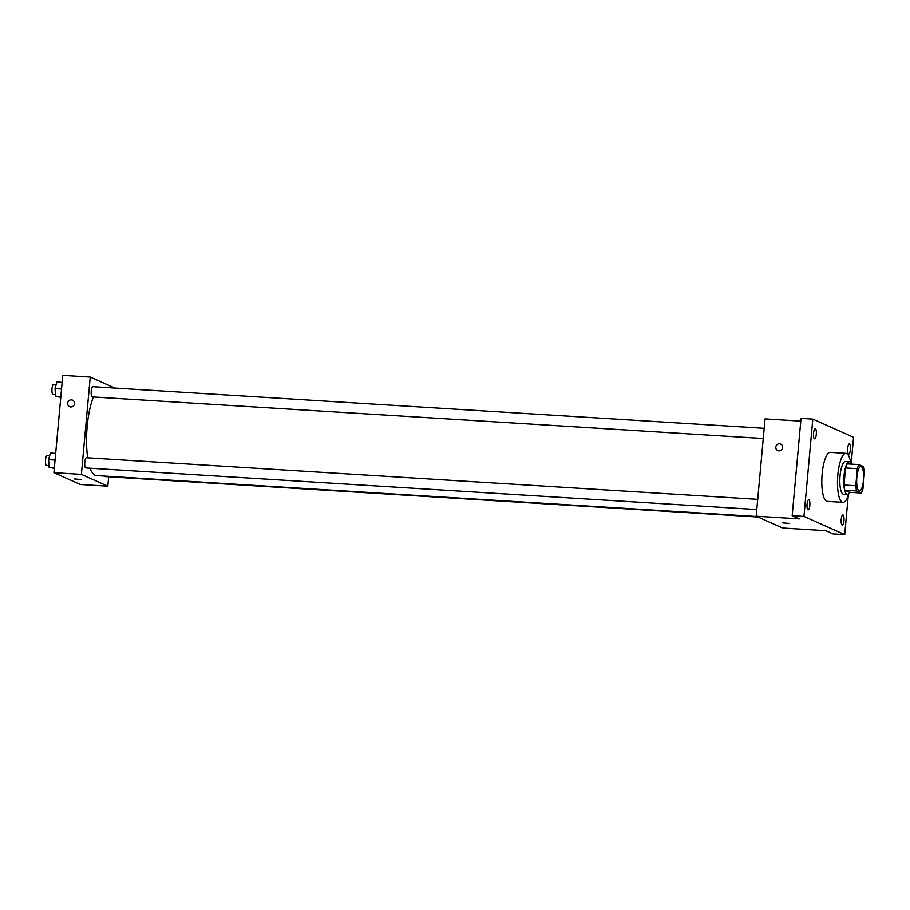 <?xml version="1.0" encoding="UTF-8"?>
<svg xmlns="http://www.w3.org/2000/svg" width="910" height="910" viewBox="0 0 910 910"><rect width="100%" height="100%" fill="white"/><g stroke="black" fill="none" stroke-linecap="round" stroke-linejoin="round"><path stroke-width="1.36" d="M863.453 480.287A12.274 3.412 -86.5 0 1 859.381 491.07A12.274 3.412 -86.5 0 1 856.742 478.603A12.274 3.412 -86.5 0 1 860.905 466.568A12.274 3.412 -86.5 0 1 863.453 480.287M863.658 466.671L859.029 464.6A15.845 4.402 -86.5 0 0 857.345 468.684L855.787 485.747A15.845 4.402 -86.5 0 0 856.629 490.956L861.258 493.027A15.845 4.402 -86.5 0 0 862.942 488.943L864.5 471.88A15.845 4.402 -86.5 0 0 863.658 466.671M856.629 490.956L844.855 490.228L849.496 492.299L861.258 493.027M844.855 490.228A15.845 4.402 -86.5 0 1 844.014 485.019L855.787 485.747M859.029 464.6L847.255 463.873A15.845 4.402 -86.5 0 0 845.572 467.956L844.014 485.019M851.544 464.134A16.369 4.539 93.5 0 0 849.383 461.745A16.369 4.539 93.5 0 0 843.9 476.954A16.369 4.539 93.5 0 0 846.903 494.301A16.369 4.539 93.5 0 0 847.358 494.426A16.369 4.539 93.5 0 0 849.792 492.321M847.358 494.426L843.433 494.175A16.369 4.539 -86.5 0 1 842.979 494.062A16.369 4.539 -86.5 0 1 839.976 476.715A16.369 4.539 -86.5 0 1 845.458 461.507L849.383 461.745M845.572 467.956L857.345 468.684M848.723 493.8A24.547 6.814 -86.5 0 1 842.933 502.343A24.547 6.814 -86.5 0 1 837.644 477.42A24.547 6.814 -86.5 0 1 845.97 453.339A24.547 6.814 -86.5 0 1 850.657 462.53M842.933 502.343L827.236 501.376A24.547 6.814 -86.5 0 1 821.957 476.453A24.547 6.814 -86.5 0 1 830.273 452.372L845.97 453.339M815.383 428.655A5.119 1.422 -86.5 0 1 816.315 434.07A5.119 1.422 -86.5 0 1 814.598 438.825A5.119 1.422 -86.5 0 1 813.506 433.638A5.119 1.422 -86.5 0 1 815.235 428.621A5.119 1.422 -86.5 0 1 815.383 428.655M849.519 443.909A5.119 1.422 -86.5 0 1 850.463 449.335A5.119 1.422 -86.5 0 1 848.746 454.079A5.119 1.422 -86.5 0 1 847.642 448.892A5.119 1.422 -86.5 0 1 849.383 443.875A5.119 1.422 -86.5 0 1 849.519 443.909M843.058 514.946A5.119 1.422 -86.5 0 1 843.991 520.372A5.119 1.422 -86.5 0 1 842.285 525.115A5.119 1.422 -86.5 0 1 841.181 519.928A5.119 1.422 -86.5 0 1 842.91 514.912A5.119 1.422 -86.5 0 1 843.058 514.946M808.91 499.692A5.119 1.422 -86.5 0 1 809.855 505.107A5.119 1.422 -86.5 0 1 808.137 509.862A5.119 1.422 -86.5 0 1 807.034 504.675A5.119 1.422 -86.5 0 1 808.774 499.658A5.119 1.422 -86.5 0 1 808.91 499.692M851.191 463.372L853.557 437.323L812.812 419.112L803.951 516.425L844.707 534.625L848.302 495.131M800.789 421.125L765.037 418.907L756.187 516.22L782.623 528.027L825.779 530.701L832.934 533.897L844.707 534.625M812.812 419.112L801.039 418.384L792.178 515.697L803.951 516.425M792.178 515.697L799.344 518.893L756.187 516.22M789.641 523.477L782.509 522.829M782.657 447.515A3.583 3.424 114.1 0 1 777.766 450.575A3.583 3.424 114.1 0 1 776.105 445.911A3.583 3.424 114.1 0 1 782.657 447.515M777.766 450.575A3.583 3.424 114.1 0 1 776.105 445.911A3.583 3.424 114.1 0 1 780.689 444.034M756.881 516.527L96.312 475.577A44.021 12.217 -86.5 0 1 90.158 468.218M87.701 457.81A44.021 12.217 -86.5 0 1 93.48 396.988M756.79 509.543L85.836 467.945A5.119 1.422 -86.5 0 1 84.732 462.758A5.119 1.422 -86.5 0 1 86.461 457.741L757.723 499.351M758.041 517.039L105.128 476.567A5.119 1.422 -86.5 0 1 104.582 476.089M763.262 438.506L92.297 396.908A5.119 1.422 -86.5 0 1 91.193 391.721A5.119 1.422 -86.5 0 1 92.934 386.704L764.184 428.314M114.831 388.058L90.238 377.07L81.388 474.383L107.824 486.19L108.677 476.783M90.238 377.07L62.779 375.375L53.917 472.677L81.388 474.383M53.917 472.677L80.353 484.495L107.824 486.19M81.502 479.581L74.37 478.933M74.506 403.619A3.583 3.424 114.1 0 1 69.615 406.679A3.583 3.424 114.1 0 1 67.954 402.015A3.583 3.424 114.1 0 1 74.506 403.619M69.615 406.679A3.583 3.424 114.1 0 1 67.954 402.015A3.583 3.424 114.1 0 1 72.538 400.138M62.142 382.348L56.841 382.018L55.078 388.627L55.544 396.214L60.777 397.397M55.078 388.627L61.539 389.025M55.544 396.214L60.856 396.544M55.453 394.622L53.064 394.474A5.119 1.422 -86.5 0 1 51.961 389.287A5.119 1.422 -86.5 0 1 53.701 384.27L56.204 384.418M55.681 453.385L50.368 453.055L48.617 459.664L49.083 467.251L54.304 468.434M48.617 459.664L55.066 460.062M49.083 467.251L54.384 467.581M48.981 465.658L46.603 465.51A5.119 1.422 -86.5 0 1 45.5 460.323A5.119 1.422 -86.5 0 1 47.229 455.307L49.731 455.455"/></g></svg>
